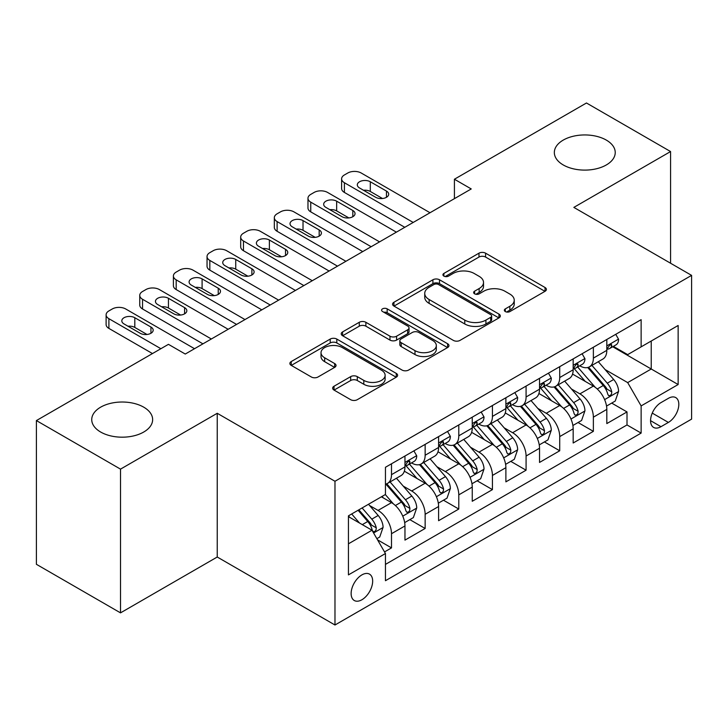 <?xml version="1.0" encoding="UTF-8"?>
<svg xmlns="http://www.w3.org/2000/svg" width="728" height="728" viewBox="0 0 728 728"><rect width="100%" height="100%" fill="white"/><g stroke="black" fill="none" stroke-linecap="round" stroke-linejoin="round"><path stroke-width="1.09" d="M505.314 311.566A3.267 1.884 0 0 0 509.937 311.566L545.026 291.309A4.668 2.694 0 0 0 546.391 289.398A4.668 2.694 0 0 0 545.026 287.496L485.576 253.171A4.668 2.694 0 0 0 478.979 253.171L443.889 273.428A3.267 1.884 0 0 0 442.933 274.765A3.267 1.884 0 0 0 443.889 276.103A3.267 1.884 0 0 0 448.512 276.103L453.053 273.482A14.942 8.627 0 0 1 474.192 273.482L479.142 276.34A14.942 8.627 0 0 1 483.519 282.437A14.942 8.627 0 0 1 479.142 288.543L474.601 291.164A3.267 1.884 0 0 0 473.646 292.501A3.267 1.884 0 0 0 474.601 293.83A3.267 1.884 0 0 0 479.224 293.83L483.765 291.209A14.942 8.627 0 0 1 504.895 291.209L509.855 294.066A14.942 8.627 0 0 1 514.232 300.173A14.942 8.627 0 0 1 509.855 306.27L505.314 308.89A3.267 1.884 0 0 0 504.358 310.228A3.267 1.884 0 0 0 505.314 311.566L505.314 308.89M143.725 407.17A30.449 17.581 0 0 0 110.538 403.358A30.449 17.581 0 0 0 91.737 419.601A30.449 17.581 0 0 0 100.655 432.032A30.449 17.581 0 0 0 133.843 435.844A30.449 17.581 0 0 0 152.643 419.601A30.449 17.581 0 0 0 143.725 407.17M606.315 140.094A30.449 17.581 0 0 0 573.127 136.282A30.449 17.581 0 0 0 554.336 152.525A30.449 17.581 0 0 0 563.254 164.956A30.449 17.581 0 0 0 596.432 168.769A30.449 17.581 0 0 0 615.233 152.525A30.449 17.581 0 0 0 606.315 140.094M361.898 599.754A15.224 8.791 120 0 0 371.844 586.34A15.224 8.791 120 0 0 369.506 574.137A15.224 8.791 120 0 0 361.898 574.893A15.224 8.791 120 0 0 351.952 588.306A15.224 8.791 120 0 0 354.281 600.509A15.224 8.791 120 0 0 361.898 599.754M334.006 386.25A4.668 2.694 0 0 0 332.641 388.161A4.668 2.694 0 0 0 334.006 390.062L350.678 399.69A4.668 2.694 0 0 0 357.284 399.69L396.25 377.195A4.668 2.694 0 0 0 397.625 375.293A4.668 2.694 0 0 0 396.25 373.382L336.809 339.066A4.668 2.694 0 0 0 330.212 339.066L291.236 361.561A4.668 2.694 0 0 0 289.871 363.472A4.668 2.694 0 0 0 291.236 365.374L311.384 377.004A4.668 2.694 0 0 0 317.99 377.004L334.662 367.376A4.668 2.694 0 0 0 336.036 365.474A4.668 2.694 0 0 0 334.662 363.563L324.679 357.794A12.494 7.216 0 0 1 321.021 352.698A12.494 7.216 0 0 1 328.728 346.037A12.494 7.216 0 0 1 342.342 347.593L381.472 370.188A12.494 7.216 0 0 1 385.13 375.293A12.494 7.216 0 0 1 377.423 381.954A12.494 7.216 0 0 1 363.809 380.389L357.284 376.622A4.668 2.694 0 0 0 350.678 376.622L334.006 386.25L334.006 390.062M217.235 413.286L120.511 469.132L36.4 420.575L36.4 564.309L120.511 612.867L217.235 557.02L334.98 625.006L334.98 481.272L217.235 413.286L217.235 557.02M670.57 263.236L670.57 151.551L573.846 207.398L691.6 275.375L334.98 481.272M670.57 151.551L586.468 102.994L454.418 179.234L454.418 198.653M36.4 420.575L168.45 344.335L185.267 354.045L471.234 188.943L454.418 179.234M453.38 340.404A4.668 2.694 0 0 0 459.987 340.404L498.953 317.899A4.668 2.694 0 0 0 500.327 315.998A4.668 2.694 0 0 0 498.953 314.087L439.512 279.77A4.668 2.694 0 0 0 432.905 279.77L393.939 302.266A4.668 2.694 0 0 0 392.574 304.177A4.668 2.694 0 0 0 393.939 306.079L453.38 340.404M383.856 312.267A3.267 1.884 0 0 1 387.169 312.731L387.169 308.845L447.602 343.734A4.668 2.694 0 0 1 448.976 345.645A4.668 2.694 0 0 1 447.602 347.547L408.636 370.042A4.668 2.694 0 0 1 402.029 370.042L342.588 335.726L342.588 331.913A4.668 2.694 0 0 0 341.223 333.824A4.668 2.694 0 0 0 342.588 335.726M342.588 331.913L359.268 322.286A4.668 2.694 0 0 1 365.875 322.286L389.981 336.209A4.668 2.694 0 0 0 396.587 336.209L407.644 329.82A4.668 2.694 0 0 0 409.018 327.909A4.668 2.694 0 0 0 407.644 326.007L382.546 311.511A3.267 1.884 0 0 1 381.59 310.183A3.267 1.884 0 0 1 383.611 308.435A3.267 1.884 0 0 1 387.169 308.845M384.521 551.924L391.5 547.893L377.541 539.83M369.596 505.532L378.05 510.41A19.028 10.984 60 0 1 391.5 533.715L404.959 525.944L404.959 540.121L425.143 528.473L409.837 519.637M403.239 486.104L411.693 490.981A19.028 10.984 60 0 1 425.143 514.296L438.602 506.524L438.602 520.702L458.786 509.045L443.479 500.209M436.882 466.684L445.336 471.562A19.028 10.984 60 0 1 458.786 494.867L472.245 487.096L472.245 501.274L492.428 489.625L477.122 480.789M470.525 447.256L478.979 452.134A19.028 10.984 60 0 1 492.428 475.448L505.887 467.676L505.887 481.854L526.08 470.197L510.765 461.361M504.167 427.837L512.621 432.714A19.028 10.984 60 0 1 526.08 456.019L539.53 448.248L539.53 462.435L559.723 450.778L544.408 441.942M537.819 408.408L546.264 413.286A19.028 10.984 60 0 1 559.723 436.6L573.173 428.828L573.173 443.006L593.365 431.349L593.365 417.171A19.028 10.984 -120 0 0 579.907 393.866L571.462 388.989M578.05 422.513L593.365 431.349M404.959 525.944A19.028 10.984 -120 0 0 391.5 502.639L381.408 496.805M438.602 506.524A19.028 10.984 -120 0 0 425.143 483.21L404.34 471.198M472.245 487.096A19.028 10.984 -120 0 0 458.786 463.791L437.983 451.779M505.887 467.676A19.028 10.984 -120 0 0 492.428 444.362L471.626 432.35M539.53 448.248A19.028 10.984 -120 0 0 526.08 424.943L505.268 412.931M573.173 428.828A19.028 10.984 -120 0 0 559.723 405.514L538.911 393.502M668.386 398.334L660.988 402.602A14.751 8.518 120 0 0 651.351 415.606A14.751 8.518 120 0 0 653.608 427.418A14.751 8.518 120 0 0 660.988 426.69L668.386 422.422A14.751 8.518 120 0 0 678.023 409.418A14.751 8.518 120 0 0 675.757 397.597A14.751 8.518 120 0 0 668.386 398.334M334.98 625.006L691.6 419.119L691.6 275.375M348.439 543.816L371.99 530.221L385.449 553.526L385.449 580.716L641.131 433.096L641.131 405.906L627.682 382.6L605.105 369.56M385.449 553.526L348.439 574.893L348.439 515.843L385.449 494.476L385.449 467.285L641.131 319.665L641.131 346.856L678.141 325.489L678.141 384.539L641.131 405.906M411.511 462.908L411.693 463.008A19.028 10.984 60 0 0 421.203 463.954L434.661 456.183A19.028 10.984 -120 0 0 438.602 447.474L438.602 436.591M445.154 443.489L445.336 443.589A19.028 10.984 60 0 0 454.845 444.535L468.304 436.764A19.028 10.984 -120 0 0 472.245 428.046L472.245 417.171M478.796 424.06L478.979 424.169A19.028 10.984 60 0 0 488.488 425.106L501.947 417.335A19.028 10.984 -120 0 0 505.887 408.626L505.887 397.752M512.439 404.641L512.621 404.741A19.028 10.984 60 0 0 522.131 405.687L535.59 397.916A19.028 10.984 -120 0 0 539.53 389.198L539.53 378.323M546.082 385.212L546.264 385.321A19.028 10.984 60 0 0 555.773 386.259L569.232 378.487A19.028 10.984 -120 0 0 573.173 369.779L573.173 358.904M385.449 564.4L627.008 424.943L627.008 411.93L606.815 423.587L606.815 409.4A19.028 10.984 -120 0 0 593.365 386.095L572.554 374.083M579.725 365.793L579.907 365.893A19.028 10.984 -120 0 0 589.416 366.839A19.028 10.984 -120 0 0 593.365 358.121L593.365 347.247M589.416 366.839L602.875 359.068A19.028 10.984 -120 0 0 606.815 350.35L606.815 339.476M391.5 463.791L391.5 474.665A19.028 10.984 60 0 1 387.56 483.374A19.028 10.984 60 0 1 385.449 484.147M387.56 483.374L401.019 475.611A19.028 10.984 -120 0 0 404.959 466.894L404.959 456.019M425.143 444.362L425.143 455.246A19.028 10.984 60 0 1 421.203 463.954M458.786 424.943L458.786 435.817A19.028 10.984 60 0 1 454.845 444.535M492.428 405.514L492.428 416.398A19.028 10.984 60 0 1 488.488 425.106M526.08 386.095L526.08 396.969A19.028 10.984 60 0 1 522.131 405.687M559.723 366.666L559.723 377.55A19.028 10.984 60 0 1 555.773 386.259M559.723 436.6L559.723 450.778M526.08 456.019L526.08 470.197M492.428 475.448L492.428 489.625M458.786 494.867L458.786 509.045M425.143 514.296L425.143 528.473M391.5 533.715L391.5 547.893M371.99 530.221L348.439 516.625M627.682 382.6L651.232 369.005L651.232 341.032L678.141 325.489M612.703 346.756L678.141 384.539M613.367 346.364L627.682 354.627L641.131 346.856M120.511 469.132L120.511 612.867M611.693 403.094L627.008 411.93M627.008 424.943L641.131 433.096M506.615 312.021L509.855 310.155A14.942 8.627 0 0 0 514.232 304.058L514.232 300.173M483.519 282.437L483.519 286.322A14.942 8.627 0 0 1 479.142 292.429L475.903 294.294M544.963 291.346L485.576 257.057A4.668 2.694 0 0 0 478.979 257.057L445.199 276.558M498.889 317.936L439.512 283.656A4.668 2.694 0 0 0 432.905 283.656L394.003 306.115M490.699 317.326A3.267 1.884 0 0 0 491.655 315.998A3.267 1.884 0 0 0 490.699 314.66L438.52 284.539A3.267 1.884 0 0 0 433.897 284.539L429.111 287.305A14.942 8.627 0 0 0 424.733 293.402A14.942 8.627 0 0 0 429.111 299.508L464.773 320.093A14.942 8.627 0 0 0 485.913 320.093L490.699 317.326L490.699 321.212A3.267 1.884 0 0 0 491.655 319.883L491.655 315.998M424.733 293.402L424.733 297.288A14.942 8.627 0 0 0 429.111 303.385L429.111 299.508M490.699 321.212L485.913 323.978A14.942 8.627 0 0 1 464.773 323.978L429.111 303.385M342.651 335.763L359.268 326.171L359.268 322.286M409.018 327.909L409.018 331.795A4.668 2.694 0 0 1 407.644 333.706L396.587 340.094A4.668 2.694 0 0 1 389.981 340.094L365.875 326.171A4.668 2.694 0 0 0 359.268 326.171M387.169 312.731L447.538 347.584M414.996 350.65A12.494 7.216 0 0 0 428.61 352.206A12.494 7.216 0 0 0 436.318 345.545A12.494 7.216 0 0 0 432.659 340.449L418.873 332.487A4.668 2.694 0 0 0 412.266 332.487L401.21 338.875A4.668 2.694 0 0 0 399.836 340.777A4.668 2.694 0 0 0 401.21 342.688L414.996 350.65L414.996 354.536A12.494 7.216 0 0 0 428.61 356.092A12.494 7.216 0 0 0 436.318 349.431L436.318 345.545M399.836 340.777L399.836 344.663A4.668 2.694 0 0 0 401.21 346.574L401.21 342.688M414.996 354.536L401.21 346.574M385.13 375.293L385.13 379.179A12.494 7.216 0 0 1 377.423 385.84A12.494 7.216 0 0 1 363.809 384.275L357.284 380.507A4.668 2.694 0 0 0 350.678 380.507L334.07 390.099M321.021 352.698L321.021 356.584A12.494 7.216 0 0 0 324.679 361.68L324.679 357.794M334.607 367.413L324.679 361.68M396.187 377.231L336.809 342.952A4.668 2.694 0 0 0 330.212 342.952L291.3 365.411M606.533 406.069L615.233 401.055L618.591 391.336A12.613 7.28 -120 0 0 613.686 379.497L598.316 361.707M595.231 387.323L577.659 366.985M585.23 381.399L575.038 369.596A30.212 17.445 -120 0 0 574.101 368.541M587.705 367.522L603.257 385.522A12.613 7.28 60 0 1 607.753 394.203L608.663 395.704L610.373 395.459L611.511 394.076L611.784 391.873A12.613 7.28 -120 0 0 607.288 383.192L591.919 365.392M588.624 367.231L605.323 386.568A6.425 3.713 60 0 1 606.943 389.08L611.784 391.873M413.204 222.45L344.399 182.728A9.519 5.496 0 0 1 341.614 178.842A9.519 5.496 0 0 1 344.399 174.957L347.766 173.018A9.519 5.496 0 0 1 361.224 173.018L430.021 212.74M341.614 178.842L341.614 188.552A9.519 5.496 180 0 0 344.399 192.438L404.795 227.309M615.733 334.334L618.591 339.284A12.613 7.28 60 0 1 615.979 344.863L609.591 348.548A12.613 7.28 -120 0 0 611.784 345.645L611.52 344.526L609.946 344.844L607.753 347.975A12.613 7.28 60 0 1 606.815 349.768M359.541 187.97A7.617 4.395 180 0 1 357.311 184.867A7.617 4.395 180 0 1 362.016 180.808A7.617 4.395 180 0 1 370.306 181.754L386.459 191.082A7.617 4.395 180 0 1 388.688 194.185A7.617 4.395 180 0 1 383.984 198.253A7.617 4.395 180 0 1 375.694 197.297L359.541 187.97M607.243 349.14L607.288 349.14A12.613 7.28 -120 0 0 609.591 348.548M363.5 190.263A7.617 4.395 180 0 1 370.306 191.473L382.5 198.507M572.89 425.498L581.59 420.475L584.948 410.765A12.613 7.28 -120 0 0 580.043 398.926L564.664 381.126M561.588 406.752L544.016 386.404M551.587 400.828L541.395 389.016A30.212 17.445 -120 0 0 540.458 387.969M554.063 386.941L569.615 404.941A12.613 7.28 60 0 1 574.11 413.631L575.02 415.124L576.731 414.887L577.868 413.495L578.141 411.302A12.613 7.28 -120 0 0 573.646 402.611L558.276 384.821M554.982 386.65L571.68 405.996A6.425 3.713 60 0 1 573.3 408.508L578.141 411.302M539.248 444.917L547.947 439.894L551.305 430.184A12.613 7.28 -120 0 0 546.4 418.345L531.021 400.555M527.946 426.171L510.374 405.833M517.945 420.247L507.753 408.444A30.212 17.445 -120 0 0 506.815 407.389M520.42 406.37L535.972 424.369A12.613 7.28 60 0 1 540.467 433.051L541.377 434.552L543.088 434.307L544.226 432.923L544.499 430.721A12.613 7.28 -120 0 0 540.003 422.04L524.633 404.24M521.33 406.069L538.038 425.416A6.425 3.713 60 0 1 539.657 427.928L544.499 430.721M505.605 464.346L514.305 459.322L517.663 449.613A12.613 7.28 -120 0 0 512.758 437.774L497.379 419.974M494.303 445.6L476.731 425.252M484.302 439.676L474.11 427.864A30.212 17.445 -120 0 0 473.173 426.817M486.777 425.789L502.32 443.789A12.613 7.28 60 0 1 506.815 452.479L507.735 453.972L509.436 453.735L510.583 452.343L510.856 450.15A12.613 7.28 -120 0 0 506.36 441.459L490.99 423.669M487.687 425.498L504.395 444.835A6.425 3.713 60 0 1 506.015 447.356L510.856 450.15M471.962 483.765L480.662 478.742L484.02 469.032A12.613 7.28 -120 0 0 479.115 457.193L463.736 439.394M460.66 465.019L443.088 444.681M450.659 459.095L440.467 447.292A30.212 17.445 -120 0 0 439.53 446.237M453.135 445.218L468.677 463.217A12.613 7.28 60 0 1 473.173 471.899L474.092 473.4L475.794 473.155L476.94 471.771L477.213 469.569A12.613 7.28 -120 0 0 472.718 460.888L457.348 443.088M454.045 444.917L470.752 464.264A6.425 3.713 60 0 1 472.372 466.775L477.213 469.569M379.561 241.869L310.756 202.147A9.519 5.496 0 0 1 307.971 198.271A9.519 5.496 0 0 1 310.756 194.385L314.123 192.438A9.519 5.496 0 0 1 327.582 192.438L396.378 232.159M307.971 198.271L307.971 207.981A9.519 5.496 180 0 0 310.756 211.866L371.153 246.728M582.091 353.753L584.948 358.704A12.613 7.28 60 0 1 582.336 364.282L575.948 367.977A12.613 7.28 -120 0 0 578.141 365.074L577.877 363.954L576.303 364.264L574.11 367.403A12.613 7.28 60 0 1 573.173 369.196M325.898 207.398A7.617 4.395 180 0 1 323.669 204.286A7.617 4.395 180 0 1 328.364 200.227A7.617 4.395 180 0 1 336.664 201.183L352.816 210.501A7.617 4.395 180 0 1 355.046 213.613A7.617 4.395 180 0 1 350.341 217.672A7.617 4.395 180 0 1 342.051 216.717L325.898 207.398M573.6 368.568L573.646 368.568A12.613 7.28 -120 0 0 575.948 367.977M329.857 209.682A7.617 4.395 180 0 1 336.664 210.893L348.858 217.927M345.918 261.297L277.113 221.576A9.519 5.496 0 0 1 274.329 217.69A9.519 5.496 0 0 1 277.113 213.804L280.48 211.866A9.519 5.496 0 0 1 293.939 211.866L362.735 251.588M274.329 217.69L274.329 227.4A9.519 5.496 180 0 0 277.113 231.286L337.51 266.157M548.448 373.173L551.305 378.132A12.613 7.28 60 0 1 548.694 383.711L542.305 387.396A12.613 7.28 -120 0 0 544.499 384.493L544.235 383.374L542.66 383.692L540.467 386.823A12.613 7.28 60 0 1 539.53 388.615M292.256 226.817A7.617 4.395 180 0 1 290.026 223.714A7.617 4.395 180 0 1 294.722 219.656A7.617 4.395 180 0 1 303.021 220.602L319.173 229.93A7.617 4.395 180 0 1 321.403 233.033A7.617 4.395 180 0 1 316.698 237.091A7.617 4.395 180 0 1 308.408 236.145L292.256 226.817M539.958 387.988L540.003 387.988A12.613 7.28 -120 0 0 542.305 387.396M296.214 229.102A7.617 4.395 180 0 1 303.021 230.312L315.206 237.355M312.276 280.717L243.471 240.995A9.519 5.496 0 0 1 240.686 237.11A9.519 5.496 0 0 1 243.471 233.233L246.838 231.286A9.519 5.496 0 0 1 260.296 231.286L329.092 271.007M240.686 237.11L240.686 246.828A9.519 5.496 180 0 0 243.471 250.714L303.858 285.576M514.805 392.601L517.663 397.552A12.613 7.28 60 0 1 515.051 403.13L508.663 406.825A12.613 7.28 -120 0 0 510.856 403.922L510.592 402.802L509.018 403.112L506.815 406.251A12.613 7.28 60 0 1 505.887 408.044M258.613 246.246A7.617 4.395 180 0 1 256.383 243.134A7.617 4.395 180 0 1 261.079 239.075A7.617 4.395 180 0 1 269.378 240.031L285.531 249.349A7.617 4.395 180 0 1 287.76 252.461A7.617 4.395 180 0 1 283.055 256.52A7.617 4.395 180 0 1 274.765 255.564L258.613 246.246M506.315 407.416L506.36 407.416A12.613 7.28 -120 0 0 508.663 406.825M262.571 248.53A7.617 4.395 180 0 1 269.378 249.74L281.563 256.775M278.633 300.145L209.828 260.424A9.519 5.496 0 0 1 207.043 256.538A9.519 5.496 0 0 1 209.828 252.652L213.195 250.714A9.519 5.496 0 0 1 226.654 250.714L295.45 290.436M207.043 256.538L207.043 266.248A9.519 5.496 180 0 0 209.828 270.134L270.215 304.996M481.163 412.021L484.02 416.98A12.613 7.28 60 0 1 481.408 422.559L475.02 426.244A12.613 7.28 -120 0 0 477.213 423.341L476.949 422.222L475.375 422.54L473.173 425.671A12.613 7.28 60 0 1 472.245 427.463M224.97 265.665A7.617 4.395 180 0 1 222.741 262.562A7.617 4.395 180 0 1 227.436 258.495A7.617 4.395 180 0 1 235.736 259.45L251.888 268.778A7.617 4.395 180 0 1 254.118 271.881A7.617 4.395 180 0 1 249.413 275.939A7.617 4.395 180 0 1 241.123 274.993L224.97 265.665M472.672 426.836L472.718 426.836A12.613 7.28 -120 0 0 475.02 426.244M228.929 267.95A7.617 4.395 180 0 1 235.736 269.16L247.92 276.203M438.32 503.185L447.01 498.17L450.377 488.461A12.613 7.28 -120 0 0 445.463 476.622L430.093 458.822M427.018 484.448L409.445 464.1M417.017 478.524L406.825 466.712A30.212 17.445 -120 0 0 405.887 465.665M419.492 464.637L435.035 482.637A12.613 7.28 60 0 1 439.53 491.327L440.449 492.82L442.151 492.583L443.297 491.191L443.57 488.998A12.613 7.28 -120 0 0 439.075 480.307L423.705 462.507M420.402 464.346L437.109 483.683A6.425 3.713 60 0 1 438.729 486.204L443.57 488.998M244.99 319.565L176.185 279.843A9.519 5.496 0 0 1 173.401 275.957A9.519 5.496 0 0 1 176.185 272.081L179.552 270.134A9.519 5.496 0 0 1 193.011 270.134L261.807 309.855M173.401 275.957L173.401 285.676A9.519 5.496 180 0 0 176.185 289.562L236.573 324.424M447.52 431.449L450.377 436.4A12.613 7.28 60 0 1 447.766 441.978L441.377 445.673A12.613 7.28 -120 0 0 443.57 442.77L443.306 441.65L441.732 441.96L439.53 445.099A12.613 7.28 60 0 1 438.602 446.892M191.328 285.094A7.617 4.395 180 0 1 189.098 281.982A7.617 4.395 180 0 1 193.794 277.923A7.617 4.395 180 0 1 202.093 278.879L218.245 288.197A7.617 4.395 180 0 1 220.475 291.309A7.617 4.395 180 0 1 215.77 295.368A7.617 4.395 180 0 1 207.471 294.412L191.328 285.094M439.02 446.264L439.075 446.264A12.613 7.28 -120 0 0 441.377 445.673M195.286 287.378A7.617 4.395 180 0 1 202.093 288.588L214.278 295.623M404.677 522.613L413.368 517.59L416.735 507.88A12.613 7.28 -120 0 0 411.821 496.041L396.451 478.241M393.375 503.867L385.321 494.549M383.374 497.943L382.064 496.432M385.849 484.065L401.392 502.065A12.613 7.28 60 0 1 405.887 510.747L406.806 512.248L408.508 512.002L409.655 510.619L409.928 508.417A12.613 7.28 -120 0 0 405.432 499.736L390.062 481.936M386.759 483.765L403.467 503.112A6.425 3.713 60 0 1 405.087 505.623L409.928 508.417M376.867 538.665L379.725 537.018L383.092 527.309A12.613 7.28 -120 0 0 378.178 515.47L368.505 504.258M359.468 522.986L351.679 513.977M349.731 517.371L348.439 515.87M358.076 510.283L367.749 521.485A12.613 7.28 60 0 1 372.245 530.175L373.164 531.668L374.865 531.431L376.012 530.039L376.285 527.846A12.613 7.28 -120 0 0 371.79 519.155L362.107 507.953M358.849 509.837L369.824 522.531A6.425 3.713 60 0 1 371.444 525.043L376.285 527.846M211.347 338.993L142.542 299.272A9.519 5.496 0 0 1 139.758 295.386A9.519 5.496 0 0 1 142.542 291.5L145.909 289.562A9.519 5.496 0 0 1 159.368 289.562L228.164 329.284M139.758 295.386L139.758 305.096A9.519 5.496 180 0 0 142.542 308.981L202.93 343.844M413.877 450.869L416.735 455.828A12.613 7.28 60 0 1 414.123 461.406L407.735 465.092A12.613 7.28 -120 0 0 409.928 462.189L409.664 461.07L408.089 461.388L405.887 464.519A12.613 7.28 60 0 1 404.959 466.311M157.685 304.513A7.617 4.395 180 0 1 155.455 301.41A7.617 4.395 180 0 1 160.151 297.343A7.617 4.395 180 0 1 168.45 298.298L184.594 307.626A7.617 4.395 180 0 1 186.832 310.729A7.617 4.395 180 0 1 182.127 314.787A7.617 4.395 180 0 1 173.828 313.841L157.685 304.513M405.378 465.683L405.432 465.683A12.613 7.28 -120 0 0 407.735 465.092M161.643 306.797A7.617 4.395 180 0 1 168.45 308.008L180.635 315.051M160.879 348.703L108.9 318.691A9.519 5.496 0 0 1 106.115 314.805A9.519 5.496 0 0 1 108.9 310.92L112.267 308.981A9.519 5.496 0 0 1 125.726 308.981L194.522 348.703M106.115 314.805L106.115 324.524A9.519 5.496 180 0 0 108.9 328.41L152.471 353.562M124.042 323.942A7.617 4.395 180 0 1 121.813 320.83A7.617 4.395 180 0 1 126.508 316.771A7.617 4.395 180 0 1 134.807 317.726L150.951 327.045A7.617 4.395 180 0 1 153.18 330.157A7.617 4.395 180 0 1 148.485 334.216A7.617 4.395 180 0 1 140.186 333.26L124.042 323.942M128.001 326.226A7.617 4.395 180 0 1 134.807 327.436L146.992 334.471M378.05 510.41L391.5 502.639M411.693 490.981L425.143 483.21M445.336 471.562L458.786 463.791M478.979 452.134L492.428 444.362M512.621 432.714L526.08 424.943M546.264 413.286L559.723 405.514M579.907 393.866L593.365 386.095M593.365 358.121L606.815 350.35M391.5 474.665L404.959 466.894M425.143 455.246L438.602 447.474M458.786 435.817L472.245 428.046M492.428 416.398L505.887 408.626M526.08 396.969L539.53 389.198M559.723 377.55L573.173 369.779M593.365 417.171L606.815 409.4M652.252 413.104L668.386 422.422M650.559 420.666L660.988 426.69M509.855 310.155L509.855 306.27M474.601 293.83L474.601 291.164M479.142 292.429L479.142 288.543M443.889 276.103L443.889 273.428M478.979 257.057L478.979 253.171M485.576 257.057L485.576 253.171M545.026 291.309L545.026 287.496M393.939 306.079L393.939 302.266M432.905 283.656L432.905 279.77M439.512 283.656L439.512 279.77M498.953 317.899L498.953 314.087M464.773 323.978L464.773 320.093M485.913 323.978L485.913 320.093M365.875 326.171L365.875 322.286M389.981 340.094L389.981 336.209M396.587 340.094L396.587 336.209M407.644 333.706L407.644 329.82M447.602 347.547L447.602 343.734M350.678 380.507L350.678 376.622M357.284 380.507L357.284 376.622M363.809 384.275L363.809 380.389M334.662 367.376L334.662 363.563M291.236 365.374L291.236 361.561M330.212 342.952L330.212 339.066M336.809 342.952L336.809 339.066M396.25 377.195L396.25 373.382M604.613 399.608L618.509 391.582M607.288 383.192L613.686 379.497M597.242 388.989L603.257 385.522M344.399 192.438L344.399 182.728M618.509 339.139L606.815 345.891M370.306 181.754L370.306 191.473M386.459 191.082L386.459 197.297M610.155 344.708L611.784 345.645M570.97 419.028L584.866 411.002M573.646 402.611L580.043 398.926M563.599 408.417L569.615 404.941M537.328 438.456L551.223 430.43M540.003 422.04L546.4 418.345M529.957 427.837L535.972 424.369M503.685 457.876L517.581 449.849M506.36 441.459L512.758 437.774M496.314 447.265L502.32 443.789M470.042 477.304L483.938 469.278M472.718 460.888L479.115 457.193M462.671 466.684L468.677 463.217M310.756 211.866L310.756 202.147M584.866 358.558L573.173 365.31M336.664 201.183L336.664 210.893M352.816 210.501L352.816 216.717M576.512 364.127L578.141 365.074M277.113 231.286L277.113 221.576M551.223 377.987L539.53 384.739M303.021 220.602L303.021 230.312M319.173 229.93L319.173 236.145M542.87 383.556L544.499 384.493M243.471 250.714L243.471 240.995M517.581 397.406L505.887 404.158M269.378 240.031L269.378 249.74M285.531 249.349L285.531 255.564M509.227 402.975L510.856 403.922M209.828 270.134L209.828 260.424M483.938 416.835L472.245 423.578M235.736 259.45L235.736 269.16M251.888 268.778L251.888 274.993M475.584 422.404L477.213 423.341M436.4 496.724L450.295 488.697M439.075 480.307L445.463 476.622M429.029 486.113L435.035 482.637M176.185 289.562L176.185 279.843M450.295 436.254L438.602 443.006M202.093 278.879L202.093 288.588M218.245 288.197L218.245 294.412M441.942 441.823L443.57 442.77M402.757 516.143L416.653 508.126M405.432 499.736L411.821 496.041M395.386 505.532L401.392 502.065M373.591 532.987L383.01 527.545M371.79 519.155L378.178 515.47M362.307 524.633L367.749 521.485M142.542 308.981L142.542 299.272M416.653 455.683L404.959 462.426M168.45 298.298L168.45 308.008M184.594 307.626L184.594 313.841M408.299 461.252L409.928 462.189M108.9 328.41L108.9 318.691M134.807 317.726L134.807 327.436M150.951 327.045L150.951 333.26"/></g></svg>
